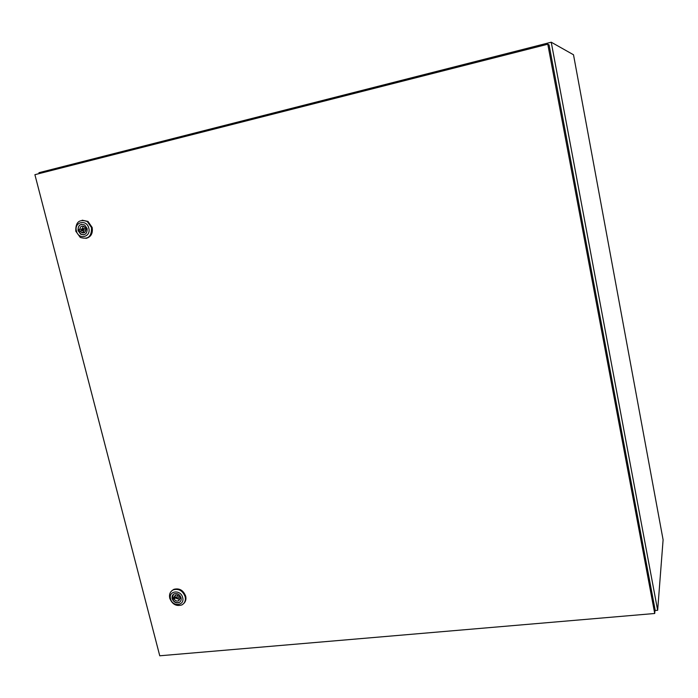 <?xml version="1.0" encoding="UTF-8"?>
<svg xmlns="http://www.w3.org/2000/svg" width="698" height="698" viewBox="0 0 698 698"><rect width="100%" height="100%" fill="white"/><g stroke="black" fill="none" stroke-linecap="round" stroke-linejoin="round"><path stroke-width="1.05" d="M654.968 610.523L657.656 610.296L551.237 42.212L38.94 172.703L39.175 173.601M657.656 610.296L663.1 539.824L573.503 54.767L551.237 42.212M176.341 597.218L175.975 598.116L177.257 598.84L177.624 597.95L176.341 597.218L177.964 595.734M169.754 598.256C168.968 594.312 170.155 591.503 173.313 589.819C178.81 588.423 182.754 590.7 185.144 596.65C185.904 600.42 184.822 603.168 181.899 604.913C176.324 606.588 172.266 604.363 169.754 598.256M171.961 590.639L173.863 589.33C179.36 587.934 183.295 590.203 185.685 596.153C186.366 599.268 185.668 601.763 183.591 603.639M170.565 598.84C168.148 590.63 180.852 589.269 182.675 597.575C185.049 605.82 172.362 607.094 170.565 598.84M180.075 601.851L179.334 602.348C176.123 603.273 173.811 601.99 172.371 598.491L173.374 594.347M181.044 597.75C181.48 599.94 180.843 601.528 179.142 602.522C175.931 603.456 173.619 602.173 172.179 598.666C171.734 596.424 172.406 594.809 174.195 593.832C177.362 592.995 179.648 594.303 181.044 597.75M179.395 597.017C178.304 595.272 176.917 594.67 175.224 595.211L173.837 597.593L173.034 597.671L173.409 599.128L174.212 599.05C175.311 600.812 176.716 601.406 178.418 600.83L179.761 598.474L180.564 598.387L180.197 596.93L179.395 597.017M175.861 595.019L173.837 597.593M180.433 597.863L179.761 598.474M175.102 596.441L175.338 597.375L176.132 597.296L174.212 599.05M177.405 598.744L179.674 599.277M175.338 597.375L173.409 599.128M177.545 598.579L179.36 596.947M85.985 229.651L85.592 228.263L84.519 228.447M83.673 229.328L83.21 228.674L81.989 229.721L82.46 230.375L83.673 229.328M75.785 231.204C75.489 222.06 79.328 218.832 87.294 221.519L91.482 227.565C91.813 236.517 88.07 239.807 80.27 237.416L75.785 231.204M82.163 220.193L87.965 221.406L92.162 227.452C93.061 233.385 91.002 237.032 85.994 238.393M76.431 230.994C73.779 221.955 86.735 218.893 88.777 228.133C91.386 237.215 78.446 240.164 76.431 230.994M83.847 234.781L80.863 234.127L78.316 230.567C77.783 227.278 78.891 225.184 81.649 224.285M87.119 228.516C87.302 233.699 85.139 235.584 80.628 234.17L78.08 230.61C77.906 225.367 80.096 223.5 84.667 225.009L87.119 228.516M85.461 228.054L84.161 226.58C81.631 225.585 80.183 226.518 79.799 229.372L78.979 229.563L79.398 231.178L80.209 230.986L81.553 232.495C84.048 233.446 85.496 232.504 85.871 229.677L86.692 229.485L86.282 227.871L85.461 228.054L86.29 227.914M83.385 226.222L82.181 228.796M81.771 230.715L81.378 229.145L82.05 228.988L79.799 229.372M84.694 232.408L82.6 230.567L80.209 230.986M81.378 229.145L78.979 229.563M83.524 230.192L85.871 229.816M640.939 534.328L549.082 44.908L547.79 44.218L34.9 174.683L159.755 655.788L654.724 613.49L655.047 609.529L640.939 534.328M654.724 613.49L547.79 44.218M173.313 589.819L173.863 589.33M179.395 599.922L178.418 600.83M85.592 228.263L83.21 228.674M87.294 221.519L87.965 221.406M83.935 232.068L81.553 232.495"/></g></svg>
